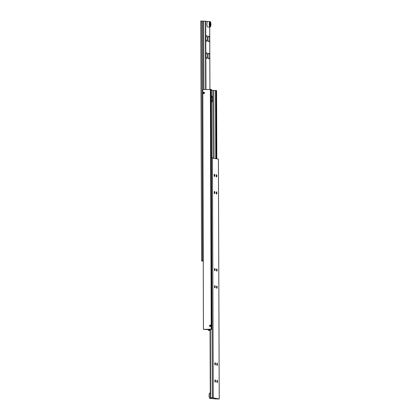 <?xml version="1.0" encoding="UTF-8"?>
<svg xmlns="http://www.w3.org/2000/svg" width="420" height="420" viewBox="0 0 420 420"><rect width="100%" height="100%" fill="white"/><g stroke="black" fill="none" stroke-linecap="round" stroke-linejoin="round"><path stroke-width="0.63" d="M210.073 330.524L209.06 330.514L209.06 329.747M203.422 329.401L202.813 89.513L203.422 329.401L210.073 329.721M210.073 329.642L209.018 329.411L212.032 329.338M214.048 158.172L213.811 90.52L215.518 90.479L215.754 158.545M210.089 326.487A0.709 0.677 102.2 0 1 209.591 325.815A0.709 0.677 102.2 0 1 210.389 325.101M209.533 325.805A0.709 0.677 102.2 0 1 210.362 325.096A0.709 0.677 102.2 0 1 210.893 325.773A0.709 0.677 102.2 0 1 210.063 326.482A0.709 0.677 102.2 0 1 209.533 325.805M209.738 325.799L210.452 326.214L210.446 325.353L209.738 325.799L210.178 326.267M209.638 325.805A0.598 0.572 102.2 0 1 210.21 325.19A0.598 0.572 102.2 0 1 210.788 325.773A0.598 0.572 102.2 0 1 210.215 326.387A0.598 0.572 102.2 0 1 209.638 325.805M203.133 92.93A0.709 0.677 102.2 0 1 203.963 92.222A0.709 0.677 102.2 0 1 204.493 92.899A0.709 0.677 102.2 0 1 203.663 93.608A0.709 0.677 102.2 0 1 203.133 92.93M203.69 93.613A0.709 0.677 102.2 0 1 203.191 92.941A0.709 0.677 102.2 0 1 203.989 92.227M203.338 92.925L204.052 93.34L204.047 92.479L203.338 92.925L203.779 93.392M203.238 92.93A0.598 0.572 102.2 0 1 203.81 92.316A0.598 0.572 102.2 0 1 204.388 92.899A0.598 0.572 102.2 0 1 203.816 93.513A0.598 0.572 102.2 0 1 203.238 92.93M211.423 95.744A3.092 0.892 -91.4 0 1 212.389 99.026A3.092 0.892 -91.4 0 1 211.57 101.924A3.092 0.892 -91.4 0 1 211.444 101.897M204.246 92.526L203.537 92.967M210.646 325.4L209.937 325.841M216.216 158.645L215.98 90.468L216.578 90.599L216.815 158.776M213.811 90.52L211.402 90.253M215.98 90.468L215.518 90.479M210.073 330.656L209.06 330.514M208.598 329.747L208.598 330.524M211.638 157.841L211.402 89.476L202.813 89.513M210.373 89.334L211.213 329.191L211.638 329.207L210.803 89.345M211.638 329.207L212.032 329.291M203.653 329.369L211.213 329.191M212.756 90.547L212.993 157.946M209.428 24.098A2.578 0.745 -91.4 0 1 210.341 21.803A2.578 0.745 -91.4 0 1 210.919 24.423A2.578 0.745 -91.4 0 1 210.457 26.712A2.578 0.745 -91.4 0 1 209.428 24.098M210.263 21.735A2.746 0.793 88.6 0 0 210.189 21.64A2.746 0.793 88.6 0 0 209.942 21.52A2.746 0.793 88.6 0 0 209.213 24.092A2.746 0.793 88.6 0 0 210.073 27.011A2.746 0.793 88.6 0 0 210.31 26.88A2.746 0.793 88.6 0 0 210.383 26.78M210.073 27.011L207.774 27.064A2.746 0.793 -91.4 0 1 206.913 24.145A2.746 0.793 -91.4 0 1 207.643 21.572A2.746 0.793 -91.4 0 1 207.701 21.578M206 55.451A2.835 0.819 -91.4 0 1 206.514 52.936A2.835 0.819 -91.4 0 1 207.643 55.807A2.835 0.819 -91.4 0 1 206.64 58.333A2.835 0.819 -91.4 0 1 206 55.451M205.942 38.315A2.835 0.819 -91.4 0 1 206.451 35.8A2.835 0.819 -91.4 0 1 207.585 38.672A2.835 0.819 -91.4 0 1 206.582 41.202A2.835 0.819 -91.4 0 1 205.942 38.315M207.995 55.881A2.835 0.819 -91.4 0 1 208.504 53.366A2.835 0.819 -91.4 0 1 209.638 56.238A2.835 0.819 -91.4 0 1 208.63 58.763A2.835 0.819 -91.4 0 1 207.995 55.881M207.931 38.75A2.835 0.819 -91.4 0 1 208.441 36.23A2.835 0.819 -91.4 0 1 209.575 39.107A2.835 0.819 -91.4 0 1 208.572 41.633A2.835 0.819 -91.4 0 1 207.931 38.75M203.941 89.486L203.705 21.194L205.412 21.152L205.648 89.444M203.705 21.194L200.771 21.021L201.605 260.883L203.185 260.988M207.669 21.572L205.412 21.152M202.75 21.215L202.986 89.507M201.752 21L202.592 260.862M203.185 261.224L201.605 260.883M205.947 89.439L205.706 21.147M209.706 27.022L209.927 89.345M209.774 23.384L210.178 25.846L210.572 25.137L210.567 23.557L210.168 22.68L209.774 23.384M210.567 23.557L209.774 23.573M210.572 25.137L209.864 25.158M209.617 393.22A2.578 0.745 88.6 0 0 209.543 393.288A2.578 0.745 88.6 0 0 209.081 395.577A2.578 0.745 88.6 0 0 209.659 398.197A2.578 0.745 88.6 0 0 209.738 398.265M212.331 398.428L210.058 398.48A2.746 0.793 -91.4 0 1 209.811 398.36A2.746 0.793 -91.4 0 1 209.197 395.561A2.746 0.793 -91.4 0 1 209.69 393.12A2.746 0.793 -91.4 0 1 209.927 392.989L210.294 392.978M215.135 269.687A1.145 0.331 -91.4 0 1 214.83 270.758A1.145 0.331 -91.4 0 1 214.468 269.546A1.145 0.331 -91.4 0 1 214.772 268.475A1.145 0.331 -91.4 0 1 215.135 269.687M215.192 286.823A1.145 0.331 -91.4 0 1 214.888 287.889A1.145 0.331 -91.4 0 1 214.531 286.676A1.145 0.331 -91.4 0 1 214.835 285.605A1.145 0.331 -91.4 0 1 215.192 286.823M217.124 270.118A1.145 0.331 -91.4 0 1 216.82 271.189A1.145 0.331 -91.4 0 1 216.463 269.976A1.145 0.331 -91.4 0 1 216.767 268.905A1.145 0.331 -91.4 0 1 217.124 270.118M217.182 287.254A1.145 0.331 -91.4 0 1 216.878 288.325A1.145 0.331 -91.4 0 1 216.521 287.112A1.145 0.331 -91.4 0 1 216.825 286.041A1.145 0.331 -91.4 0 1 217.182 287.254M215.46 363.919A1.145 0.331 -91.4 0 1 215.156 364.991A1.145 0.331 -91.4 0 1 214.798 363.772A1.145 0.331 -91.4 0 1 215.103 362.707A1.145 0.331 -91.4 0 1 215.46 363.919M215.523 381.05A1.145 0.331 -91.4 0 1 215.219 382.121A1.145 0.331 -91.4 0 1 214.862 380.909A1.145 0.331 -91.4 0 1 215.161 379.838A1.145 0.331 -91.4 0 1 215.523 381.05M217.45 364.35A1.145 0.331 -91.4 0 1 217.151 365.421A1.145 0.331 -91.4 0 1 216.788 364.208A1.145 0.331 -91.4 0 1 217.093 363.137A1.145 0.331 -91.4 0 1 217.45 364.35M217.513 381.486A1.145 0.331 -91.4 0 1 217.208 382.552A1.145 0.331 -91.4 0 1 216.851 381.339A1.145 0.331 -91.4 0 1 217.156 380.268A1.145 0.331 -91.4 0 1 217.513 381.486M214.862 192.591A1.145 0.331 -91.4 0 1 214.557 193.662A1.145 0.331 -91.4 0 1 214.2 192.449A1.145 0.331 -91.4 0 1 214.505 191.378A1.145 0.331 -91.4 0 1 214.862 192.591M214.804 175.46A1.145 0.331 -91.4 0 1 214.499 176.526A1.145 0.331 -91.4 0 1 214.142 175.313A1.145 0.331 -91.4 0 1 214.447 174.242A1.145 0.331 -91.4 0 1 214.804 175.46M216.857 193.022A1.145 0.331 -91.4 0 1 216.552 194.093A1.145 0.331 -91.4 0 1 216.19 192.88A1.145 0.331 -91.4 0 1 216.494 191.809A1.145 0.331 -91.4 0 1 216.857 193.022M216.793 175.891A1.145 0.331 -91.4 0 1 216.489 176.962A1.145 0.331 -91.4 0 1 216.132 175.744A1.145 0.331 -91.4 0 1 216.436 174.678A1.145 0.331 -91.4 0 1 216.793 175.891M210.068 329.385L210.31 397.992L214.294 398.853L219.23 398.979L218.395 159.117L211.433 157.847L212.273 397.703L219.23 398.979M212.315 397.714L210.609 397.981L210.368 329.354M212.315 397.945L213.271 397.919L212.273 397.703M210.31 397.992L210.609 397.981M213.26 397.682L212.42 157.82M207.643 21.572L209.942 21.52"/></g></svg>
